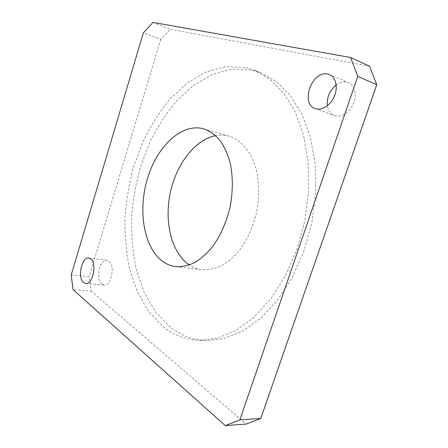 <?xml version="1.0" encoding="UTF-8"?>
<svg xmlns="http://www.w3.org/2000/svg" width="448" height="448" viewBox="0 0 448 448"><rect width="100%" height="100%" fill="white"/><g stroke="black" fill="none" stroke-linecap="round" stroke-linejoin="round"><path stroke-width="0.34" stroke-dasharray="2.24 1.68" d="M215.594 135.666C220.254 134.803 224.823 135.01 229.303 136.287L231.034 136.853C242.458 141.327 251.882 153.227 256.413 170.139C259.342 183.523 259.358 197.747 256.474 212.806C252.834 227.685 246.938 240.486 238.778 251.205C233.162 257.583 227.209 262.562 220.914 266.14C214.57 268.85 208.337 270.054 202.222 269.752C197.742 269.198 193.57 267.686 189.717 265.21L189.353 264.981M336.174 84.974C339.707 82.41 343.252 81.463 346.797 82.141L348.538 82.69C355.158 86.554 356.888 93.464 353.724 103.415C349.082 112.806 342.933 116.945 335.289 115.842L334.494 115.59C330.579 113.999 328.205 110.729 327.376 105.762M101.802 284.15C95.273 279.474 99.686 258.782 106.915 260.21L108.858 261.016C115.539 265.233 111.261 286.451 104.003 285.09L101.802 284.15M252.498 70.174L260.585 72.654L276.293 81.497L290.354 95.452L301.991 114.302L310.47 137.491L315.174 164.125L315.683 192.959L311.858 222.516L303.862 251.233L292.152 277.581L277.441 300.278L260.59 318.332L242.53 331.156L224.14 338.526L206.231 340.542C192.584 339.898 180.466 335.339 169.87 326.855L155.238 311.545L143.982 292.068L136.259 269.506C132.832 253.299 131.242 236.477 131.488 219.044C132.742 201.527 135.705 184.251 140.386 167.227L149.61 142.817C157.209 127.372 166.174 113.439 176.518 101.013L193.558 85.344L212.38 74.385L232.31 69.048L252.498 70.174M245.846 67.609L253.91 70.078L269.562 78.921L283.567 92.932L295.154 111.899L303.576 135.274L308.224 162.131L308.672 191.234L304.786 221.082L296.733 250.085L284.973 276.707L270.228 299.634L253.361 317.873L235.301 330.826L216.938 338.274L199.074 340.318C185.472 339.674 173.41 335.076 162.882 326.53L148.35 311.108L137.2 291.491L129.573 268.778C126.207 252.454 124.673 235.514 124.958 217.963C126.252 200.323 129.248 182.924 133.946 165.771L143.186 141.165C150.78 125.597 159.74 111.535 170.061 98.986L187.068 83.138L205.839 72.022L225.719 66.562L245.846 67.609M71.226 274.904L89.146 276.629L91.084 291.06L73.018 289.598M91.084 291.06L246.154 424.049M152.992 22.4L170.436 29.31L160.765 39.362L143.394 32.754M369.555 66.226L170.436 29.31M160.765 39.362L89.146 276.629M203.773 128.867L229.303 136.287M315.252 108.562L334.494 115.59M88.799 258.104L106.915 260.21M260.585 72.654L253.91 70.078M206.231 340.542L199.074 340.318M85.747 283.472L104.003 285.09M329.487 74.648L348.538 82.69M175.818 266.633L202.222 269.752"/><path stroke-width="0.67" d="M189.353 264.981C171.629 253.086 164.209 222.578 170.089 193.749C175.907 164.914 194.628 139.709 215.594 135.666M163.537 262.024C143.976 248.707 137.682 211.45 147.286 179.161C156.666 146.798 181.429 122.606 203.773 128.867L205.475 129.427C211.047 131.908 216.098 135.862 220.623 141.288C224.734 147.51 227.954 154.89 230.289 163.436C233.072 177.218 232.966 191.901 229.975 207.486C226.234 222.886 220.276 236.146 212.1 247.279C206.489 253.898 200.553 259.078 194.303 262.808C188.009 265.636 181.849 266.913 175.818 266.633C171.405 266.09 167.311 264.555 163.537 262.024M327.376 105.762C326.665 97.457 329.599 90.524 336.174 84.974M327.751 74.105C312.01 70.09 299.93 103.874 315.252 108.562L316.047 108.814C322.493 110.628 331.05 104.787 334.555 95.861C338.139 86.962 335.726 77.185 329.487 74.648L327.751 74.105M90.698 258.916L88.799 258.104C81.71 256.682 77.218 277.777 83.591 282.52L85.747 283.472C92.87 284.833 97.233 263.183 90.698 258.916M376.774 84.722L369.555 66.226L350.622 57.501L152.992 22.4L143.394 32.754L71.226 274.904L73.018 289.598L225.271 425.6L246.154 424.049L260.77 418.46L239.854 419.888L357.75 76.401L376.774 84.722L260.77 418.46M239.854 419.888L225.271 425.6M350.622 57.501L357.75 76.401"/></g></svg>
